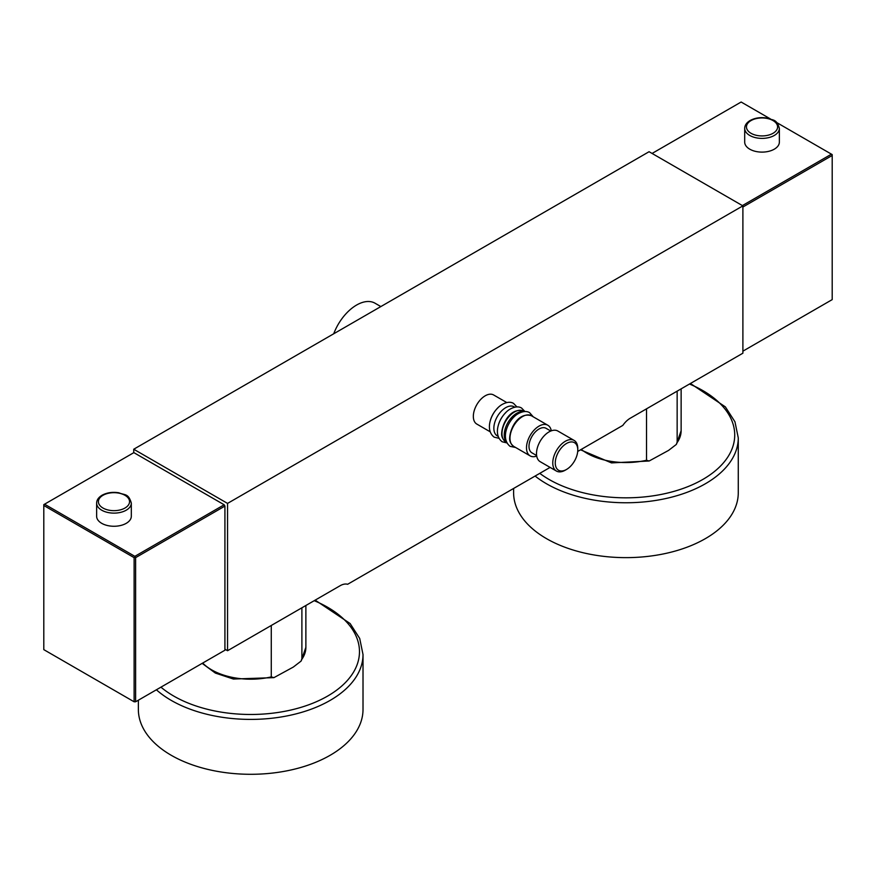 <?xml version="1.0" encoding="UTF-8"?>
<svg xmlns="http://www.w3.org/2000/svg" width="876" height="876" viewBox="0 0 876 876"><rect width="100%" height="100%" fill="white"/><g stroke="black" fill="none" stroke-linecap="round" stroke-linejoin="round"><path stroke-width="1.31" d="M271.275 625.475L271.275 676.896L273.925 677.641L233.41 679.042L215.343 673.064L202.148 663.362M301.892 607.802L301.892 659.223L301.081 661.084L293.318 667.063L273.925 677.641M550.084 467.401L347.63 584.281A17.684 10.216 -60 0 0 340.118 585.726L227.552 650.726L224.924 649.204M133.732 452.706L133.732 449.235L649.083 151.712L742.892 205.871L742.892 353.192L630.315 418.191A17.684 10.216 -60 0 0 622.814 425.407L577.711 451.447M227.552 650.726L227.552 503.404L742.892 205.871M506.777 402.555L493.626 394.966A16.808 9.702 120 0 0 480.672 399.467A16.808 9.702 120 0 0 473.336 416.385A16.808 9.702 120 0 0 476.818 424.072L489.969 431.671M133.732 449.235L227.552 503.404M380.841 306.567L375.059 303.227A36.967 21.342 120 0 0 333.723 333.778M646.532 408.829L646.532 460.25L649.171 460.995L611.492 462.9L580.547 449.815M677.148 391.156L677.148 442.566L676.327 444.439L668.563 450.406L649.171 460.995M497.853 407.92A16.808 9.702 120 0 0 490.144 421.268M514.781 407.176L514.146 406.814A16.808 9.702 120 0 0 501.192 411.315A16.808 9.702 120 0 0 493.856 428.233A16.808 9.702 120 0 0 497.338 435.92L497.973 436.292M505.857 412.541A16.808 9.702 120 0 0 498.159 425.889M551.3 430.828A17.684 10.216 120 0 0 547.85 425.254A17.684 10.216 120 0 0 534.218 429.996A17.684 10.216 120 0 0 526.498 447.8A17.684 10.216 120 0 0 530.155 455.892A17.684 10.216 120 0 0 536.714 456.089M550.785 431.036L546.077 428.32A14.147 8.169 120 0 0 535.17 432.109A14.147 8.169 120 0 0 528.995 446.355A14.147 8.169 -60 0 0 531.929 452.826L536.627 455.542M574.119 440.42L557.859 431.036A17.684 10.216 120 0 0 544.226 435.766A17.684 10.216 120 0 0 536.506 453.571A17.684 10.216 120 0 0 540.163 461.674L556.424 471.058A17.684 10.216 -60 0 1 552.767 462.955A17.684 10.216 -60 0 1 560.487 445.161A17.684 10.216 -60 0 1 574.119 440.42A17.684 10.216 -60 0 1 577.777 448.512L577.777 449.957A15.921 9.187 -60 0 1 566.52 469.459A15.921 9.187 -60 0 1 555.264 462.955A15.921 9.187 -60 0 1 566.52 443.464A15.921 9.187 -60 0 1 577.777 449.957M566.52 469.459L565.272 470.182A17.684 10.216 -60 0 1 556.424 471.058M135.616 557.64L134.86 556.337L224.168 504.773L224.924 506.076L224.924 650.222L135.616 701.785L135.616 557.64L224.924 506.076M224.168 504.773L133.864 452.629L43.8 504.631L43.8 649.642L134.116 701.785L134.116 557.64L43.8 505.496M134.116 701.785L135.616 701.785M134.86 556.337L44.556 504.193M131.312 516.26A17.334 10.008 180 0 1 126.232 523.333A17.334 10.008 180 0 1 107.343 525.501A17.334 10.008 180 0 1 96.634 516.26L96.634 503.109A17.334 10.008 0 0 0 107.343 512.361A17.334 10.008 0 0 0 126.232 510.193A17.334 10.008 0 0 0 131.312 503.109L131.312 516.26M134.86 557.202L134.116 557.64M770.453 118.95L741.14 102.021L652.083 153.442M776.651 122.52L832.2 154.592L832.2 299.614L742.892 351.166M832.2 155.468L742.892 207.021M831.444 154.165L742.388 205.586M774.285 149.183A17.334 10.008 180 0 1 755.397 151.351A17.334 10.008 180 0 1 744.699 142.098L744.699 128.378A17.334 10.008 0 0 0 755.397 137.631A17.334 10.008 0 0 0 774.285 135.462A17.334 10.008 0 0 0 779.366 128.378L779.366 142.098A17.334 10.008 180 0 1 774.285 149.183M156.388 689.784A112.325 64.857 0 0 0 330.121 700.406A112.325 64.857 0 0 0 363.014 654.547L363.014 709.44A112.325 64.857 0 0 1 330.121 755.298A112.325 64.857 180 0 1 207.7 769.358A112.325 64.857 180 0 1 138.364 709.44L138.364 700.198M535.094 476.051A112.325 64.857 0 0 0 705.366 483.76A112.325 64.857 0 0 0 738.271 437.901L738.271 492.794A112.325 64.857 180 0 1 705.366 538.641A112.325 64.857 0 0 1 582.956 552.701A112.325 64.857 0 0 1 513.61 492.794L513.61 488.458M202.684 663.055A55.188 31.864 0 0 0 271.275 676.896M301.892 659.223A55.188 31.864 0 0 0 305.877 647.331L301.081 661.084M581.27 449.399A55.188 31.864 0 0 0 646.532 460.25M677.148 442.566A55.188 31.864 0 0 0 681.134 430.685L676.327 444.439M505.649 441.734C502.693 439.314 501.368 436.467 501.674 433.204C502.266 423.031 510.708 407.274 523.333 411.096A17.684 10.216 120 0 0 509.701 415.837A17.684 10.216 120 0 0 501.981 433.642A17.684 10.216 120 0 0 505.649 441.734L506.481 442.216M506.219 441.603A17.684 10.216 -60 0 1 504.237 434.945A17.684 10.216 -60 0 1 510.752 418.498A17.684 10.216 -60 0 1 523.509 411.665M513.654 446.355C510.697 443.935 509.372 441.088 509.679 437.825C510.27 427.652 518.712 411.895 531.338 415.717A17.684 10.216 120 0 0 517.705 420.458A17.684 10.216 120 0 0 509.985 438.263A17.684 10.216 120 0 0 513.654 446.355L530.155 455.892M102.963 495.312A15.571 8.99 0 0 0 102.963 508.025A15.571 8.99 0 0 0 124.983 508.025A15.571 8.99 0 0 0 124.983 495.312A15.571 8.99 0 0 0 102.963 495.312M773.037 133.294A15.571 8.99 0 0 0 773.037 120.581A15.571 8.99 0 0 0 751.017 120.581A15.571 8.99 0 0 0 751.017 133.294A15.571 8.99 0 0 0 773.037 133.294M160.932 687.156A108.788 62.809 0 0 0 327.613 696.081A108.788 62.809 0 0 0 314.221 600.684M539.769 473.358A108.788 62.809 0 0 0 702.859 479.424A108.788 62.809 0 0 0 689.478 384.027M305.877 605.502L305.877 647.331M681.134 388.845L681.134 430.685M523.333 411.096L524.166 411.578M531.338 415.717L547.85 425.254M131.312 503.109C128.411 493.046 124.753 495.389 118.917 492.794C112.599 491.786 106.981 492.597 102.076 495.225C98.506 497.371 96.688 500.01 96.634 503.109M779.366 128.378C776.465 118.315 772.807 120.658 766.982 118.063C760.653 117.056 755.046 117.866 750.141 120.494C746.56 122.651 744.753 125.279 744.699 128.378M533.254 416.834L529.597 412.673C526.717 410.899 523.038 411.173 518.537 413.505C508.649 418.673 499.572 438.131 510.139 446.377L515.57 447.472M524.921 411.534L521.592 408.052C518.712 406.278 515.033 406.552 510.533 408.884C500.645 414.052 491.567 433.51 502.134 441.756L506.81 442.895M516.917 406.913L513.588 403.431C510.708 401.646 507.029 401.931 502.528 404.263C492.64 409.431 483.563 428.89 494.13 437.135L498.805 438.274M363.014 654.547L359.707 638.462L350.126 623.537L315.174 600.137M738.271 437.901L734.964 421.816L725.372 406.88L690.419 383.48"/></g></svg>
